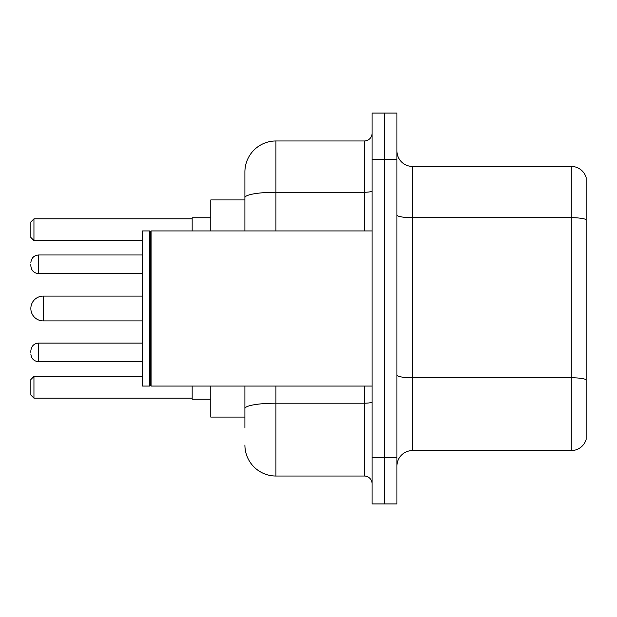 <?xml version="1.0" encoding="UTF-8"?>
<svg xmlns="http://www.w3.org/2000/svg" width="617" height="617" viewBox="0 0 617 617"><rect width="100%" height="100%" fill="white"/><g stroke="black" fill="none" stroke-linecap="round" stroke-linejoin="round"><path stroke-width="0.93" d="M244.903 199.923L210.783 199.923L210.783 230.943M244.903 417.077L210.783 417.077L210.783 386.057M244.903 427.936L244.903 386.057M372.097 457.405L372.097 503.942L384.507 503.942L384.507 457.405L384.507 503.942L396.916 503.942L396.916 457.405L384.507 457.405L384.507 159.595L384.507 457.405L372.097 457.405L372.097 159.595L384.507 159.595L384.507 113.058L384.507 159.595L396.916 159.595L396.916 457.405M396.916 159.595L396.916 113.058L372.097 113.058L372.097 159.595M275.93 386.057L275.93 476.023L364.338 476.023L364.338 386.057M244.903 230.943L244.903 172.004A31.02 31.02 0 0 1 275.93 140.977L364.338 140.977A7.759 7.759 0 0 0 372.097 133.226M244.903 172.004L244.903 189.064M372.097 483.774A7.759 7.759 0 0 0 364.338 476.023M275.93 476.023A31.02 31.02 0 0 1 244.903 444.996M396.916 466.097A15.51 15.51 0 0 1 412.426 450.58L571.257 450.58L571.257 166.42L412.426 166.42A15.51 15.51 0 0 1 396.916 150.903A15.51 15.51 0 0 0 412.426 166.42L412.426 450.58M586.15 177.588A15.51 15.51 0 0 0 571.257 166.42A15.51 15.51 0 0 1 586.15 177.588L586.15 439.412A15.51 15.51 0 0 1 571.257 450.58M586.15 219.845L586.15 379.702A15.51 2.692 180 0 0 571.257 377.766L412.426 377.766A15.51 2.692 0 0 1 396.916 375.067M142.527 296.091L43.259 296.091A12.409 12.409 0 0 0 30.85 308.5A12.409 12.409 0 0 1 43.259 296.091L43.259 320.909A12.409 12.409 0 0 1 30.85 308.5M151.065 386.057L150.286 385.278L150.286 231.722L151.065 230.943L151.065 386.057L372.097 386.057M149.507 386.057L142.527 386.057L142.527 230.943L149.507 230.943L149.507 386.057L150.286 385.278M192.165 386.057L192.165 399.238L210.783 399.238M210.783 217.762L192.165 217.762L192.165 230.943M33.95 398.158L30.85 395.05L30.85 379.54L33.95 376.439L33.95 398.158L192.165 398.158M33.95 376.439L142.527 376.439M33.95 240.561L30.85 237.46L30.85 221.95L33.95 218.842L33.95 240.561L142.527 240.561M33.95 218.842L192.165 218.842M30.85 352.4L30.85 350.849L30.85 352.4M30.85 264.292L30.85 265.842L30.85 264.292M372.097 401.852A7.759 1.35 0 0 1 364.338 403.202L275.93 403.202A31.02 5.383 180 0 0 244.903 408.593M275.93 140.977L275.93 192.249L364.338 192.249L364.338 140.977M244.903 197.641A31.02 5.383 180 0 1 275.93 192.249L275.93 230.943M364.338 230.943L364.338 192.249A7.759 1.35 0 0 0 372.097 190.9M586.15 219.629A15.51 2.692 180 0 0 571.257 217.685L412.426 217.685A15.51 2.692 0 0 1 396.916 214.994M30.85 350.849C31.351 346.091 33.935 343.507 38.609 343.091L38.609 361.701L142.527 361.701M142.527 254.983L38.609 254.983L38.609 273.601C33.935 273.184 31.351 270.601 30.85 265.842M150.286 231.722L149.507 230.943M151.065 230.943L372.097 230.943M142.527 320.909L43.259 320.909M38.609 343.091L142.527 343.091M38.609 361.701C33.935 361.284 31.351 358.701 30.85 353.95M38.609 273.601L142.527 273.601M38.609 254.983C33.935 255.399 31.351 257.991 30.85 262.742"/></g></svg>
